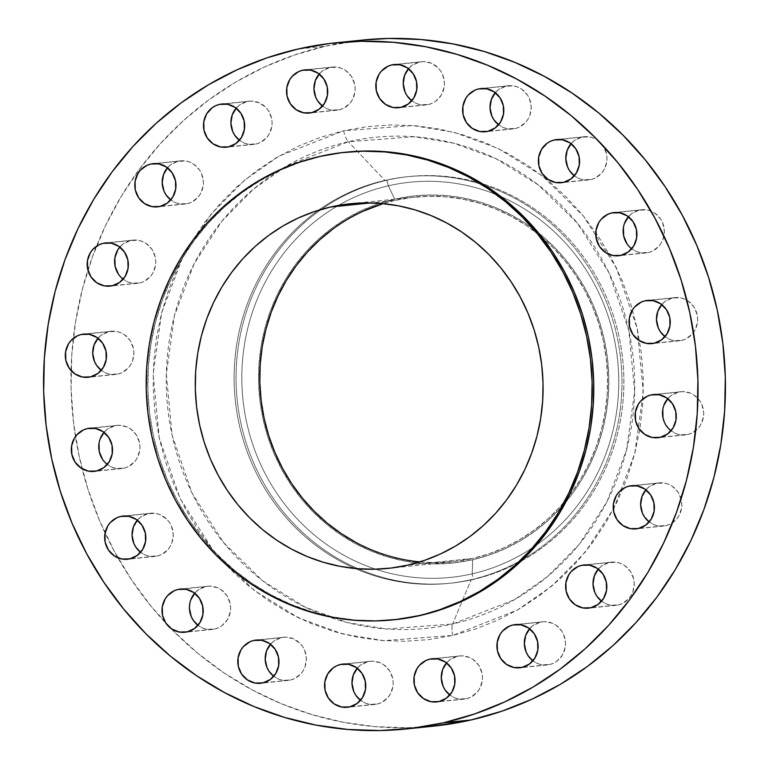 <?xml version="1.0" encoding="UTF-8"?>
<svg xmlns="http://www.w3.org/2000/svg" width="769" height="769" viewBox="0 0 769 769"><rect width="100%" height="100%" fill="white"/><g stroke="black" fill="none" stroke-linecap="round" stroke-linejoin="round"><path stroke-width="0.58" stroke-dasharray="3.85 2.88" d="M452.768 635.434A12.775 4.028 -102.9 0 1 452.605 623.986L386.586 628.994L347.271 622.534L305.168 607.154L262.7 580.835L223.51 542.501L191.971 492.929L172.112 435.187L166.306 374.224L174.448 315.559L194.144 263.738L221.751 221.366L253.549 189.059L286.491 166.037L348.347 141.746A12.775 4.028 -102.9 0 1 343.647 130.759L278.916 156.184L244.446 180.273L211.167 214.08L182.272 258.432L161.663 312.666L153.146 374.051L159.221 437.859L180.004 498.283L213.013 550.162L254.02 590.275L298.459 617.824L342.522 633.916L383.664 640.673L452.768 635.434L429.083 639.587L405.09 641.269L381.039 640.462L357.152 637.184L333.669 631.455L310.791 623.332L288.769 612.893L267.795 600.243L248.079 585.507L229.806 568.82L213.157 550.344L198.287 530.254L185.348 508.751L174.457 486.027L165.72 462.323L159.221 437.859L155.021 412.857L153.166 387.576L153.675 362.247L156.53 337.12L161.721 312.435L169.18 288.433L178.86 265.343L190.635 243.388L204.419 222.77L220.069 203.708L237.438 186.367L256.346 170.92L276.629 157.52L298.074 146.293L320.49 137.343L343.647 130.759L367.342 126.606L391.325 124.924L415.375 125.732L439.262 129.009L462.755 134.738L485.624 142.861L507.646 153.3L528.62 165.95L548.335 180.686L566.609 197.373L583.258 215.849L598.128 235.939L611.067 257.452L621.967 280.166L630.705 303.87L637.203 328.344L641.394 353.336L643.249 378.617L642.749 403.946L639.885 429.073L634.694 453.758L627.235 477.76L617.565 500.85L605.78 522.805L591.995 543.423L576.346 562.485L558.986 579.826L540.069 595.273L519.796 608.673L498.341 619.901L475.924 628.85L452.768 635.434L517.499 610.009L551.979 585.92L585.247 552.113L614.143 507.761L634.761 453.527L643.278 392.142L637.203 328.344L616.421 267.91L583.411 216.031L542.395 175.918L497.956 148.369L453.893 132.278L412.751 125.52L343.647 130.759A12.775 4.028 77.1 0 0 348.347 141.746A246.859 234.103 84.2 0 1 628.84 330.545A246.859 234.103 84.2 0 1 452.605 623.986L471.205 579.663L473.127 579.47L472.233 573.818L472.666 559.745A184.57 175.034 -95.8 0 0 565.811 502.061A184.57 175.034 -95.8 0 0 538.233 232.651A184.57 175.034 -95.8 0 0 394.708 199.181L388.345 185.81A198.623 188.357 84.2 0 1 500.782 196.508A198.623 188.357 84.2 0 1 617.67 360.642A198.623 188.357 84.2 0 1 536.454 545.038A198.623 188.357 84.2 0 1 472.233 573.818A198.623 188.357 -95.8 0 0 536.454 545.038A198.623 188.357 -95.8 0 0 617.67 360.642A198.623 188.357 -95.8 0 0 500.782 196.508A198.623 188.357 -95.8 0 0 388.345 185.81L386.807 180.225A204.371 193.807 84.2 0 1 619.026 336.534A204.371 193.807 84.2 0 1 473.127 579.47A204.371 193.807 -95.8 0 0 621.227 348.27A204.371 193.807 -95.8 0 0 409.156 176.534A204.371 193.807 -95.8 0 0 386.807 180.225L384.885 180.427A204.371 193.807 84.2 0 1 407.234 176.735A204.371 193.807 84.2 0 1 484.999 185.444A204.371 193.807 84.2 0 1 620.852 360.315A204.371 193.807 84.2 0 1 523.237 559.073A204.371 193.807 84.2 0 1 471.205 579.663A204.371 193.807 -95.8 0 0 523.237 559.073A204.371 193.807 -95.8 0 0 620.852 360.315A204.371 193.807 -95.8 0 0 484.999 185.444A204.371 193.807 -95.8 0 0 384.885 180.427L348.347 141.746L384.885 180.427A204.371 193.807 -95.8 0 0 318.52 210.245A204.371 193.807 -95.8 0 0 235.237 399.774A204.371 193.807 -95.8 0 0 355.182 568.502A204.371 193.807 -95.8 0 0 471.205 579.663L452.605 623.986A246.859 234.103 84.2 0 1 172.112 435.187A246.859 234.103 84.2 0 1 348.347 141.746L414.376 136.738L453.691 143.197L495.794 158.577L538.252 184.896L577.442 223.231L608.981 272.803L628.84 330.545L634.646 391.508L626.504 450.163L606.808 501.984L579.201 544.365L547.403 576.673L514.461 599.685L452.605 623.986A12.775 4.028 77.1 0 0 452.768 635.434M506.031 86.128A21.715 20.59 -95.8 0 0 495.265 92.684L498.696 89.502L506.031 86.128L514.067 85.974L517.97 87.147L521.584 89.079L527.419 94.962L529.428 98.682L531.216 106.958L529.87 115.292L528.063 119.08L525.592 122.415L519.037 127.241L515.201 128.548L487.786 131.355L515.201 128.548L507.165 128.692L503.272 127.529L498.552 124.789A21.715 20.59 -95.8 0 0 512.827 128.932A21.715 20.59 -95.8 0 0 515.201 128.548A21.715 20.59 -95.8 0 0 530.937 103.978A21.715 20.59 -95.8 0 0 508.405 85.734A21.715 20.59 -95.8 0 0 506.031 86.128L483.393 88.445L506.031 86.128M581.806 137.132A21.715 20.59 -95.8 0 0 571.04 143.688L574.472 140.506L581.806 137.132L589.842 136.978L593.745 138.151L597.359 140.083L603.204 145.966L606.481 153.733L606.991 157.962L606.712 162.201L603.838 170.084L601.368 173.419L594.812 178.245L590.986 179.552L563.562 182.359L590.986 179.552L582.94 179.696L579.047 178.533L574.328 175.793A21.715 20.59 -95.8 0 0 588.602 179.936A21.715 20.59 -95.8 0 0 590.986 179.552A21.715 20.59 -95.8 0 0 606.712 154.982A21.715 20.59 -95.8 0 0 584.18 136.738A21.715 20.59 -95.8 0 0 581.806 137.132L559.169 139.449L581.806 137.132M639.164 210.139A21.715 20.59 -95.8 0 0 628.398 216.695L631.83 213.513L639.164 210.139L647.2 209.985L651.103 211.148L654.717 213.09L660.552 218.973L662.561 222.693L664.349 230.969L663.003 239.303L661.196 243.091L658.725 246.426L652.17 251.252L648.334 252.549L620.919 255.356L648.334 252.549L640.298 252.703L636.405 251.54L631.685 248.8A21.715 20.59 -95.8 0 0 645.96 252.943A21.715 20.59 -95.8 0 0 648.334 252.549A21.715 20.59 -95.8 0 0 664.07 227.989A21.715 20.59 -95.8 0 0 641.538 209.745A21.715 20.59 -95.8 0 0 639.164 210.139L616.527 212.455L639.164 210.139M672.491 297.997A21.715 20.59 -95.8 0 0 661.725 304.553L665.147 301.371L672.491 297.997L680.527 297.843L684.42 299.016L688.034 300.948L693.878 306.831L697.156 314.598L697.666 318.827L697.387 323.067L694.522 330.949L692.042 334.284L685.487 339.11L681.661 340.417L654.236 343.224L681.661 340.417L673.625 340.561L669.722 339.398L665.002 336.659A21.715 20.59 -95.8 0 0 679.287 340.802A21.715 20.59 -95.8 0 0 681.661 340.417A21.715 20.59 -95.8 0 0 697.396 315.848A21.715 20.59 -95.8 0 0 674.865 297.603A21.715 20.59 -95.8 0 0 672.491 297.997L649.853 300.314L672.491 297.997M678.508 392.113A21.715 20.59 -95.8 0 0 667.742 398.669L671.174 395.487L678.508 392.113L682.516 391.613L690.447 393.122L694.061 395.064L699.896 400.947L701.905 404.667L703.693 412.943L703.414 417.183L700.54 425.065L698.069 428.4L691.514 433.226L687.678 434.523L660.263 437.33L687.678 434.523L679.642 434.677L675.749 433.514L671.029 430.775A21.715 20.59 -95.8 0 0 685.304 434.918A21.715 20.59 -95.8 0 0 687.678 434.523A21.715 20.59 -95.8 0 0 703.414 409.964A21.715 20.59 -95.8 0 0 680.882 391.719A21.715 20.59 -95.8 0 0 678.508 392.113L655.87 394.43L678.508 392.113M656.649 483.268A21.715 20.59 -95.8 0 0 645.883 489.824L649.305 486.642L656.649 483.268L664.685 483.115L668.578 484.278L672.193 486.219L678.037 492.102L681.324 499.869L681.824 504.099L681.545 508.338L678.681 516.22L676.201 519.556L669.645 524.381L665.819 525.679L638.405 528.486L665.819 525.679L657.783 525.833L653.881 524.669L649.171 521.93A21.715 20.59 -95.8 0 0 663.445 526.073A21.715 20.59 -95.8 0 0 665.819 525.679A21.715 20.59 -95.8 0 0 681.555 501.119A21.715 20.59 -95.8 0 0 659.023 482.874A21.715 20.59 -95.8 0 0 656.649 483.268L634.012 485.585L656.649 483.268M609.038 562.543A21.715 20.59 -95.8 0 0 598.272 569.098L601.694 565.917L609.038 562.543L617.074 562.389L620.968 563.552L624.582 565.494L630.426 571.377L633.714 579.144L634.223 583.373L632.877 591.707L631.07 595.494L628.6 598.83L622.034 603.655L618.209 604.963L590.794 607.76L618.209 604.963L610.173 605.107L606.28 603.944L601.56 601.204A21.715 20.59 -95.8 0 0 615.834 605.347A21.715 20.59 -95.8 0 0 618.209 604.963A21.715 20.59 -95.8 0 0 633.944 580.393A21.715 20.59 -95.8 0 0 611.413 562.149A21.715 20.59 -95.8 0 0 609.038 562.543L586.401 564.859L609.038 562.543M540.338 622.169A21.715 20.59 -95.8 0 0 529.572 628.734L533.004 625.553L540.338 622.169L544.346 621.679L552.277 623.188L555.891 625.13L561.726 631.013L563.735 634.733L565.523 643.009L565.244 647.248L562.37 655.121L556.852 661.215L553.344 663.282L549.508 664.589L522.093 667.396L549.508 664.589L541.472 664.743L537.579 663.57L532.859 660.84A21.715 20.59 -95.8 0 0 547.134 664.983A21.715 20.59 -95.8 0 0 549.508 664.589A21.715 20.59 -95.8 0 0 565.244 640.029A21.715 20.59 -95.8 0 0 542.712 621.785A21.715 20.59 -95.8 0 0 540.338 622.169L517.7 624.486L540.338 622.169M457.286 656.332A21.715 20.59 -95.8 0 0 446.52 662.888L449.942 659.706L457.286 656.332L461.294 655.832L469.215 657.341L472.829 659.283L478.674 665.166L481.961 672.933L482.461 677.162L482.182 681.401L479.318 689.284L476.838 692.619L470.282 697.445L466.456 698.742L439.041 701.549L466.456 698.742L458.42 698.896L454.517 697.733L449.807 694.993A21.715 20.59 -95.8 0 0 464.082 699.136A21.715 20.59 -95.8 0 0 466.456 698.742A21.715 20.59 -95.8 0 0 482.192 674.182A21.715 20.59 -95.8 0 0 459.66 655.938A21.715 20.59 -95.8 0 0 457.286 656.332L434.648 658.649L457.286 656.332M367.995 661.657A21.715 20.59 -95.8 0 0 357.229 668.223L360.651 665.041L367.995 661.657L372.004 661.167L379.924 662.676L383.539 664.618L389.383 670.501L392.671 678.268L393.18 682.497L392.892 686.736L390.027 694.609L387.557 697.944L380.991 702.77L377.166 704.077L349.751 706.884L377.166 704.077L369.13 704.231L365.237 703.058L360.517 700.328A21.715 20.59 -95.8 0 0 374.791 704.471A21.715 20.59 -95.8 0 0 377.166 704.077A21.715 20.59 -95.8 0 0 392.901 679.517A21.715 20.59 -95.8 0 0 370.37 661.273A21.715 20.59 -95.8 0 0 367.995 661.657L345.358 663.974L367.995 661.657M281.214 637.645A21.715 20.59 -95.8 0 0 270.448 644.211L273.879 641.029L281.214 637.645L285.222 637.155L293.143 638.664L299.958 643.249L302.602 646.489L304.611 650.209L306.398 658.485L305.053 666.819L303.246 670.606L300.775 673.942L294.219 678.767L290.384 680.065L262.969 682.872L290.384 680.065L282.348 680.219L278.455 679.056L273.735 676.316A21.715 20.59 -95.8 0 0 288.01 680.459A21.715 20.59 -95.8 0 0 290.384 680.065A21.715 20.59 -95.8 0 0 306.12 655.505A21.715 20.59 -95.8 0 0 283.588 637.261A21.715 20.59 -95.8 0 0 281.214 637.645L258.576 639.962L281.214 637.645M205.438 586.641A21.715 20.59 -95.8 0 0 194.672 593.207L198.094 590.025L205.438 586.641L209.447 586.151L217.367 587.66L220.982 589.602L226.826 595.485L230.114 603.252L230.613 607.481L230.335 611.72L227.47 619.603L221.943 625.687L218.434 627.764L214.609 629.061L187.194 631.868L214.609 629.061L206.573 629.215L202.67 628.042L197.96 625.312A21.715 20.59 -95.8 0 0 212.234 629.455A21.715 20.59 -95.8 0 0 214.609 629.061A21.715 20.59 -95.8 0 0 230.344 604.501A21.715 20.59 -95.8 0 0 207.813 586.257A21.715 20.59 -95.8 0 0 205.438 586.641L182.801 588.958L205.438 586.641M148.081 513.644A21.715 20.59 -95.8 0 0 137.315 520.2L140.746 517.018L148.081 513.644L156.117 513.49L160.01 514.653L166.825 519.238L169.468 522.478L171.477 526.198L173.265 534.474L171.92 542.808L170.112 546.596L167.642 549.931L161.086 554.757L157.251 556.064L129.836 558.861L157.251 556.064L149.215 556.208L145.322 555.045L140.602 552.305A21.715 20.59 -95.8 0 0 154.877 556.448A21.715 20.59 -95.8 0 0 157.251 556.064A21.715 20.59 -95.8 0 0 172.987 531.494A21.715 20.59 -95.8 0 0 150.455 513.25A21.715 20.59 -95.8 0 0 148.081 513.644L125.443 515.961L148.081 513.644M114.764 425.776A21.715 20.59 -95.8 0 0 103.998 432.341L107.42 429.16L114.764 425.776L118.762 425.286L126.693 426.795L130.307 428.737L136.151 434.62L139.429 442.386L139.939 446.616L139.66 450.855L136.795 458.737L134.315 462.073L127.76 466.898L123.934 468.196L96.51 471.003L123.934 468.196L115.898 468.35L111.995 467.187L107.275 464.447A21.715 20.59 -95.8 0 0 121.56 468.59A21.715 20.59 -95.8 0 0 123.934 468.196A21.715 20.59 -95.8 0 0 139.67 443.636A21.715 20.59 -95.8 0 0 117.138 425.392A21.715 20.59 -95.8 0 0 114.764 425.776L92.126 428.093L114.764 425.776M108.737 331.67A21.715 20.59 -95.8 0 0 97.971 338.225L101.402 335.044L108.737 331.67L116.773 331.516L120.666 332.689L124.28 334.621L130.124 340.504L133.412 348.27L133.921 352.5L132.576 360.834L130.768 364.621L128.298 367.957L121.742 372.782L117.907 374.09L90.492 376.887L117.907 374.09L109.871 374.234L105.978 373.071L101.258 370.331A21.715 20.59 -95.8 0 0 115.533 374.474A21.715 20.59 -95.8 0 0 117.907 374.09A21.715 20.59 -95.8 0 0 133.643 349.52A21.715 20.59 -95.8 0 0 111.111 331.276A21.715 20.59 -95.8 0 0 108.737 331.67L86.099 333.986L108.737 331.67M130.595 240.514A21.715 20.59 -95.8 0 0 119.829 247.07L123.261 243.888L130.595 240.514L138.631 240.361L142.534 241.524L146.148 243.465L151.993 249.348L155.271 257.115L155.78 261.345L155.501 265.584L152.627 273.466L150.157 276.802L143.601 281.627L139.766 282.934L112.351 285.732L139.766 282.934L131.73 283.079L127.837 281.915L123.117 279.176A21.715 20.59 -95.8 0 0 137.391 283.319A21.715 20.59 -95.8 0 0 139.766 282.934A21.715 20.59 -95.8 0 0 155.501 258.365A21.715 20.59 -95.8 0 0 132.97 240.12A21.715 20.59 -95.8 0 0 130.595 240.514L107.958 242.831L130.595 240.514M178.206 161.24A21.715 20.59 -95.8 0 0 167.44 167.796L170.872 164.614L178.206 161.24L186.242 161.086L190.145 162.249L193.759 164.191L199.594 170.074L201.603 173.794L203.391 182.07L203.112 186.309L200.238 194.192L197.768 197.527L191.212 202.353L187.376 203.66L159.962 206.457L187.376 203.66L179.34 203.804L175.447 202.641L170.728 199.902A21.715 20.59 -95.8 0 0 185.002 204.045A21.715 20.59 -95.8 0 0 187.376 203.66A21.715 20.59 -95.8 0 0 203.112 179.09A21.715 20.59 -95.8 0 0 180.58 160.846A21.715 20.59 -95.8 0 0 178.206 161.24L155.569 163.557L178.206 161.24M246.907 101.604A21.715 20.59 -95.8 0 0 236.141 108.16L239.563 104.978L246.907 101.604L250.915 101.114L258.836 102.623L265.641 107.199L268.294 110.448L271.582 118.215L272.091 122.434L271.803 126.674L268.939 134.556L266.468 137.891L259.903 142.717L256.077 144.024L228.662 146.831L256.077 144.024L248.041 144.168L244.148 143.005L239.428 140.266A21.715 20.59 -95.8 0 0 253.703 144.418A21.715 20.59 -95.8 0 0 256.077 144.024A21.715 20.59 -95.8 0 0 271.813 119.455A21.715 20.59 -95.8 0 0 249.281 101.21A21.715 20.59 -95.8 0 0 246.907 101.604L224.269 103.921L246.907 101.604M419.249 62.116A21.715 20.59 -95.8 0 0 408.483 68.672L411.915 65.49L419.249 62.116L423.258 61.626L431.188 63.135L437.994 67.71L440.637 70.959L442.646 74.67L444.434 82.946L444.155 87.185L441.281 95.068L435.763 101.162L432.255 103.229L428.42 104.536L401.005 107.343L428.42 104.536L420.383 104.68L416.49 103.517L411.771 100.777A21.715 20.59 -95.8 0 0 426.045 104.93A21.715 20.59 -95.8 0 0 428.42 104.536A21.715 20.59 -95.8 0 0 444.155 79.966A21.715 20.59 -95.8 0 0 421.623 61.722A21.715 20.59 -95.8 0 0 419.249 62.116L396.612 64.433L419.249 62.116M329.959 67.451A21.715 20.59 -95.8 0 0 319.193 74.007L322.624 70.825L329.959 67.451L337.995 67.297L341.897 68.47L345.512 70.402L351.356 76.285L354.634 84.052L355.143 88.281L354.865 92.52L351.991 100.403L349.52 103.738L342.964 108.564L339.139 109.871L311.714 112.668L339.139 109.871L331.103 110.015L327.2 108.852L322.48 106.112A21.715 20.59 -95.8 0 0 336.755 110.255A21.715 20.59 -95.8 0 0 339.139 109.871A21.715 20.59 -95.8 0 0 354.874 85.301A21.715 20.59 -95.8 0 0 332.343 67.057A21.715 20.59 -95.8 0 0 329.959 67.451L307.321 69.768L329.959 67.451M363.093 40.007A344.877 327.056 -95.8 0 0 325.374 46.236L297.959 49.043L325.374 46.236A344.877 327.056 -95.8 0 0 96.481 246.243A344.877 327.056 -95.8 0 0 87.906 270.092A344.877 327.056 -95.8 0 0 73.286 338.379A344.877 327.056 -95.8 0 0 71.065 370.571A344.877 327.056 -95.8 0 0 75.487 436.532A344.877 327.056 -95.8 0 0 82.129 468.773A344.877 327.056 -95.8 0 0 105.074 533.004A344.877 327.056 -95.8 0 0 166.037 623.371A344.877 327.056 -95.8 0 0 170.574 628.138A344.877 327.056 -95.8 0 0 433.322 726.186M346.867 152.099A235.026 222.885 -95.8 0 0 321.154 156.338L319.548 156.501L321.154 156.338A235.026 222.885 -95.8 0 0 150.839 422.219A235.026 222.885 -95.8 0 0 394.718 619.708M394.978 200.43A183.301 173.823 -95.8 0 0 383.097 203.622L394.978 200.43L370.821 202.901L394.978 200.43L411.79 197.489L428.804 196.297L445.866 196.864L462.813 199.19L479.481 203.256L495.707 209.024L511.337 216.425L526.217 225.394L540.203 235.852L553.171 247.695L564.984 260.806L575.529 275.062L584.719 290.317L592.447 306.437L598.647 323.259L603.252 340.619L606.232 358.354L607.548 376.291L607.193 394.257L605.155 412.088L601.483 429.602L596.186 446.626L589.323 463.015L580.96 478.587L571.184 493.217L560.082 506.742L547.759 519.046L534.34 530.004L519.95 539.511L504.733 547.48L488.834 553.834L472.397 558.496L407.887 565.1L472.397 558.496A183.301 173.823 -95.8 0 0 568.608 496.601A183.301 173.823 -95.8 0 0 542.087 237.429A183.301 173.823 -95.8 0 0 415.029 197.124A183.301 173.823 -95.8 0 0 394.978 200.43M419.768 561.908A183.301 173.823 -95.8 0 0 452.355 561.812A183.301 173.823 -95.8 0 0 472.397 558.496L455.594 561.447L438.57 562.639L421.508 562.072L404.561 559.736L387.893 555.67L371.667 549.912L356.047 542.51M346.704 152.108L321.154 156.338L300.083 162.326L279.695 170.468L260.182 180.686L241.735 192.875L224.529 206.928L208.735 222.702L194.499 240.053L181.955 258.797L171.237 278.782L162.442 299.785L155.646 321.625L150.926 344.079L148.33 366.938L147.869 389.979L149.551 412.972L153.367 435.715L159.289 457.978L167.229 479.548L177.139 500.215L188.914 519.777L202.439 538.05L217.589 554.862L234.209 570.04L252.145 583.45L271.226 594.956L291.268 604.453L312.07 611.845L333.448 617.055L355.172 620.045L377.05 620.775L394.545 619.727M362.862 40.036L325.374 46.236L294.46 55.022L264.536 66.97L235.9 81.966L208.832 99.855L183.58 120.473L160.404 143.62L139.516 169.074L121.118 196.585L105.382 225.903L92.472 256.731L82.514 288.769L75.583 321.721L71.767 355.259L71.094 389.076L73.564 422.825L79.169 456.2L87.849 488.863L99.509 520.507L114.052 550.835L131.326 579.538L151.176 606.356L173.4 631.022L197.796 653.304L224.115 672.981L252.117 689.87L281.521 703.798L312.051 714.641L343.407 722.283L375.291 726.667L407.397 727.743L433.072 726.205M629.6 246.955L626.946 243.715M623.438 227.48L624.505 223.385M668.943 428.929L664.291 421.97M662.782 409.454L663.849 405.359M189.712 603.992L190.77 599.897M105.19 462.602L102.546 459.362M99.028 443.127L100.095 439.032M121.031 277.33L118.378 274.091M471.205 579.663A204.371 193.807 84.2 0 1 448.856 583.354A204.371 193.807 84.2 0 1 355.182 568.502A204.371 193.807 84.2 0 1 235.237 399.774A204.371 193.807 84.2 0 1 318.52 210.245A204.371 193.807 84.2 0 1 384.885 180.427L386.807 180.225A204.371 193.807 -95.8 0 0 321.375 209.389A204.371 193.807 -95.8 0 0 247.858 448A204.371 193.807 -95.8 0 0 450.778 583.162A204.371 193.807 -95.8 0 0 473.127 579.47L471.205 579.663M473.127 579.47A204.371 193.807 84.2 0 1 252.069 459.141A204.371 193.807 84.2 0 1 321.375 209.389A204.371 193.807 84.2 0 1 386.807 180.225L388.345 185.81A198.623 188.357 -95.8 0 0 338.485 205.4A198.623 188.357 -95.8 0 0 242.908 398.996A198.623 188.357 -95.8 0 0 375.714 569.204A198.623 188.357 -95.8 0 0 472.233 573.818L473.127 579.47M472.233 573.818A198.623 188.357 84.2 0 1 375.714 569.204A198.623 188.357 84.2 0 1 242.908 398.996A198.623 188.357 84.2 0 1 338.485 205.41A198.623 188.357 84.2 0 1 388.345 185.81L394.708 199.181A184.57 175.034 -95.8 0 0 262.94 418.586A184.57 175.034 -95.8 0 0 472.666 559.745L472.233 573.818M394.708 199.181L378.165 203.891L362.151 210.283L346.829 218.3L332.333 227.874L318.827 238.909L306.418 251.3L295.238 264.921L285.395 279.647L276.975 295.334L270.063 311.839L264.728 328.988L261.027 346.617L258.98 364.573L258.624 382.664L259.951 400.726L262.94 418.586L267.583 436.071L273.831 453.008L281.608 469.234L290.855 484.605L301.477 498.956L313.377 512.154L326.431 524.074L340.513 534.609L355.499 543.645L371.235 551.104L387.576 556.9L404.359 560.995L421.422 563.341L438.609 563.917L455.748 562.716L472.666 559.745L489.219 555.045L505.233 548.653L520.555 540.626L535.041 531.052L548.557 520.017L560.957 507.627L572.136 494.006L581.989 479.279L590.409 463.592L597.311 447.097L602.646 429.948L606.356 412.309L608.394 394.362L608.76 376.272L607.433 358.2L604.434 340.34L599.791 322.865L593.553 305.927L585.767 289.692L576.519 274.331L565.897 259.98L554.007 246.782L540.953 234.853L526.861 224.327L511.875 215.291L496.14 207.832L479.798 202.026L463.025 197.941L445.953 195.595L428.775 195.018L411.636 196.22L394.708 199.181M333.035 228.931L347.425 219.415L362.641 211.446M512.827 128.932L485.412 131.739M588.602 179.936L561.187 182.743M645.96 252.943L618.545 255.75M679.287 340.802L651.862 343.608M685.304 434.918L657.889 437.724M663.445 526.073L636.03 528.88M615.834 605.347L588.42 608.154M547.134 664.983L519.719 667.79M464.082 699.136L436.657 701.943M374.791 704.471L347.377 707.278M288.01 680.459L260.595 683.266M212.234 629.455L184.82 632.262M154.877 556.448L127.462 559.255M121.56 468.59L94.135 471.397M115.533 374.474L88.118 377.281M137.391 283.319L109.977 286.126M185.002 204.045L157.587 206.851M253.703 144.418L226.288 147.215M426.045 104.93L398.63 107.727M336.755 110.255L309.34 113.062M407.234 176.735L409.156 176.534M452.355 561.812L387.836 568.416M415.029 197.124L350.52 203.727M448.856 583.354L450.778 583.162M332.343 67.057L304.918 69.864M421.623 61.722L394.209 64.529M249.281 101.21L221.866 104.017M180.58 160.846L153.166 163.653M132.97 240.12L105.555 242.927M111.111 331.276L83.696 334.082M117.138 425.392L89.713 428.198M150.455 513.25L123.04 516.057M207.813 586.257L180.398 589.064M283.588 637.261L256.173 640.068M370.37 661.273L342.955 664.07M459.66 655.938L432.245 658.745M542.712 621.785L515.297 624.582M611.413 562.149L583.998 564.955M659.023 482.874L631.609 485.681M680.882 391.719L653.467 394.526M674.865 297.603L647.44 300.41M641.538 209.745L614.123 212.552M584.18 136.738L556.766 139.545M508.405 85.734L480.99 88.541"/><path stroke-width="1.15" d="M495.265 92.684A21.715 20.59 -95.8 0 0 498.552 124.789L493.813 119.704L491.814 115.984L490.026 107.708L491.372 99.374L495.649 92.261M478.616 88.935L483.393 88.445L478.616 88.935L474.781 90.233L468.225 95.058L465.754 98.394L462.89 106.276L463.111 114.744L466.399 122.511L472.243 128.394L479.75 131.499L487.786 131.355A21.715 20.59 84.2 0 1 485.412 131.739A21.715 20.59 84.2 0 1 462.88 113.495A21.715 20.59 84.2 0 1 478.616 88.935A21.715 20.59 84.2 0 1 480.99 88.541A21.715 20.59 84.2 0 1 503.522 106.785A21.715 20.59 84.2 0 1 487.786 131.355L495.121 127.971L500.648 121.886L503.512 114.004L503.291 105.536L500.004 97.769L494.159 91.886L486.652 88.781L478.616 88.935M571.04 143.688A21.715 20.59 -95.8 0 0 574.328 175.793L569.589 170.708L567.589 166.988L565.801 158.712L567.147 150.378L571.425 143.265M554.391 139.939L559.169 139.449L554.391 139.939L550.566 141.236L547.057 143.313L541.53 149.397L538.665 157.28L538.886 165.748L542.174 173.515L548.018 179.398L555.526 182.503L563.562 182.359A21.715 20.59 84.2 0 1 561.187 182.743A21.715 20.59 84.2 0 1 538.656 164.499A21.715 20.59 84.2 0 1 554.391 139.939A21.715 20.59 84.2 0 1 556.766 139.545A21.715 20.59 84.2 0 1 579.297 157.789A21.715 20.59 84.2 0 1 563.562 182.359L570.906 178.975L576.423 172.89L579.288 165.008L579.067 156.54L575.779 148.773L569.944 142.89L562.427 139.785L554.391 139.939M628.398 216.695A21.715 20.59 -95.8 0 0 631.685 248.8L629.6 246.955M611.749 212.936L616.527 212.455L611.749 212.936L607.914 214.243L601.358 219.069L598.888 222.404L596.023 230.287L596.244 238.755L599.532 246.522L605.376 252.405L612.883 255.51L620.919 255.356A21.715 20.59 84.2 0 1 618.545 255.75A21.715 20.59 84.2 0 1 596.013 237.506A21.715 20.59 84.2 0 1 611.749 212.936A21.715 20.59 84.2 0 1 614.123 212.552A21.715 20.59 84.2 0 1 636.655 230.796A21.715 20.59 84.2 0 1 620.919 255.356L628.254 251.982L633.781 245.897L636.645 238.015L636.424 229.547L633.137 221.78L627.293 215.897L619.785 212.792L611.749 212.936M661.725 304.553A21.715 20.59 -95.8 0 0 665.002 336.659L660.273 331.574L658.264 327.854L656.476 319.577L657.822 311.243L662.099 304.13M645.066 300.804L649.853 300.314L645.066 300.804L641.24 302.102L634.685 306.927L632.205 310.263L629.34 318.145L629.571 326.614L632.849 334.38L638.693 340.263L646.2 343.368L654.236 343.224A21.715 20.59 84.2 0 1 651.862 343.608A21.715 20.59 84.2 0 1 629.33 325.364A21.715 20.59 84.2 0 1 645.066 300.804A21.715 20.59 84.2 0 1 647.44 300.41A21.715 20.59 84.2 0 1 669.972 318.654A21.715 20.59 84.2 0 1 654.236 343.224L661.58 339.84L667.098 333.756L669.972 325.873L669.741 317.405L666.454 309.638L660.619 303.755L653.102 300.65L645.066 300.804M667.742 398.669A21.715 20.59 -95.8 0 0 671.029 430.775L668.943 428.929M651.093 394.91L655.87 394.43L651.093 394.91L647.258 396.218L640.702 401.043L638.232 404.379L635.367 412.261L635.588 420.73L638.876 428.496L644.72 434.379L652.227 437.484L660.263 437.33A21.715 20.59 84.2 0 1 657.889 437.724A21.715 20.59 84.2 0 1 635.357 419.48A21.715 20.59 84.2 0 1 651.093 394.91A21.715 20.59 84.2 0 1 653.467 394.526A21.715 20.59 84.2 0 1 675.999 412.77A21.715 20.59 84.2 0 1 660.263 437.33L667.598 433.956L673.125 427.872L675.989 419.989L675.768 411.521L672.481 403.754L666.636 397.871L659.129 394.766L651.093 394.91M645.883 489.824A21.715 20.59 -95.8 0 0 649.171 521.93L644.432 516.845L642.423 513.125L640.635 504.849L641.98 496.514L646.258 489.392M629.234 486.066L634.012 485.585L629.234 486.066L625.399 487.373L618.843 492.198L616.373 495.534L613.499 503.416L613.729 511.885L617.007 519.652L622.852 525.535L630.369 528.639L638.405 528.486A21.715 20.59 84.2 0 1 636.03 528.88A21.715 20.59 84.2 0 1 613.499 510.635A21.715 20.59 84.2 0 1 629.234 486.066A21.715 20.59 84.2 0 1 631.609 485.681A21.715 20.59 84.2 0 1 654.14 503.926A21.715 20.59 84.2 0 1 638.405 528.486L645.739 525.112L651.266 519.027L654.131 511.145L653.9 502.676L650.622 494.909L644.778 489.026L637.27 485.921L629.234 486.066M598.272 569.098A21.715 20.59 -95.8 0 0 601.56 601.204L596.821 596.119L594.812 592.399L593.024 584.123L594.37 575.789L598.647 568.666M581.624 565.34L586.401 564.859L581.624 565.34L577.788 566.647L571.232 571.473L568.762 574.808L565.888 582.691L566.119 591.159L569.406 598.926L575.241 604.809L582.758 607.914L590.794 607.76A21.715 20.59 84.2 0 1 588.42 608.154A21.715 20.59 84.2 0 1 565.888 589.91A21.715 20.59 84.2 0 1 581.624 565.34A21.715 20.59 84.2 0 1 583.998 564.955A21.715 20.59 84.2 0 1 606.53 583.2A21.715 20.59 84.2 0 1 590.794 607.76L598.128 604.386L603.655 598.301L606.52 590.419L606.289 581.95L603.011 574.183L597.167 568.301L589.66 565.196L581.624 565.34M529.572 628.734A21.715 20.59 -95.8 0 0 532.859 660.84L528.12 655.755L526.121 652.035L524.333 643.759L525.679 635.425L529.956 628.302M512.923 624.976L517.7 624.486L512.923 624.976L509.097 626.283L502.532 631.109L500.061 634.444L497.197 642.326L497.418 650.785L500.706 658.552L506.55 664.435L514.057 667.54L522.093 667.396A21.715 20.59 84.2 0 1 519.719 667.79A21.715 20.59 84.2 0 1 497.187 649.545A21.715 20.59 84.2 0 1 512.923 624.976A21.715 20.59 84.2 0 1 515.297 624.582A21.715 20.59 84.2 0 1 537.829 642.836A21.715 20.59 84.2 0 1 522.093 667.396L529.437 664.022L534.955 657.928L537.819 650.055L537.598 641.586L534.311 633.819L528.466 627.937L520.959 624.832L512.923 624.976M446.52 662.888A21.715 20.59 -95.8 0 0 449.807 694.993L445.068 689.908L443.059 686.188L441.271 677.912L442.617 669.578L446.895 662.455M429.861 659.129L434.648 658.649L429.861 659.129L426.036 660.436L419.48 665.262L417.009 668.597L414.135 676.48L414.366 684.948L417.644 692.715L423.488 698.598L431.005 701.703L439.041 701.549A21.715 20.59 84.2 0 1 436.657 701.943A21.715 20.59 84.2 0 1 414.126 683.699A21.715 20.59 84.2 0 1 429.861 659.129A21.715 20.59 84.2 0 1 432.245 658.745A21.715 20.59 84.2 0 1 454.777 676.989A21.715 20.59 84.2 0 1 439.041 701.549L446.376 698.175L451.903 692.09L454.767 684.208L454.537 675.74L451.259 667.973L445.414 662.09L437.897 658.985L429.861 659.129M357.229 668.223A21.715 20.59 -95.8 0 0 360.517 700.328L355.778 695.243L353.769 691.523L351.981 683.247L353.327 674.913L357.604 667.79M340.58 664.464L345.358 663.974L340.58 664.464L336.745 665.771L333.237 667.838L327.719 673.932L324.845 681.815L325.076 690.274L328.363 698.041L334.198 703.923L341.715 707.028L349.751 706.884A21.715 20.59 84.2 0 1 347.377 707.278A21.715 20.59 84.2 0 1 324.845 689.034A21.715 20.59 84.2 0 1 340.58 664.464A21.715 20.59 84.2 0 1 342.955 664.07A21.715 20.59 84.2 0 1 365.486 682.324A21.715 20.59 84.2 0 1 349.751 706.884L357.085 703.51L362.612 697.416L365.477 689.543L365.246 681.074L361.968 673.308L356.124 667.425L348.617 664.32L340.58 664.464M270.448 644.211A21.715 20.59 -95.8 0 0 273.735 676.316L268.996 671.231L266.987 667.511L265.199 659.235L266.545 650.901L270.823 643.778M253.799 640.452L258.576 639.962L253.799 640.452L249.963 641.759L243.408 646.585L240.937 649.92L238.073 657.803L238.294 666.271L241.581 674.038L247.416 679.921L254.933 683.026L262.969 682.872A21.715 20.59 84.2 0 1 260.595 683.266A21.715 20.59 84.2 0 1 238.063 665.022A21.715 20.59 84.2 0 1 253.799 640.452A21.715 20.59 84.2 0 1 256.173 640.068A21.715 20.59 84.2 0 1 278.705 658.312A21.715 20.59 84.2 0 1 262.969 682.872L270.303 679.498L275.831 673.404L278.695 665.531L278.465 657.062L275.187 649.296L269.342 643.413L261.835 640.308L253.799 640.452M194.672 593.207A21.715 20.59 -95.8 0 0 197.96 625.312L193.221 620.227L191.212 616.507L189.424 608.231L189.712 603.992M178.014 589.448L182.801 588.958L178.014 589.448L174.188 590.755L167.632 595.581L165.162 598.916L162.288 606.799L162.519 615.267L165.796 623.034L171.641 628.917L179.158 632.022L187.194 631.868A21.715 20.59 84.2 0 1 184.82 632.262A21.715 20.59 84.2 0 1 162.288 614.018A21.715 20.59 84.2 0 1 178.014 589.448A21.715 20.59 84.2 0 1 180.398 589.064A21.715 20.59 84.2 0 1 202.929 607.308A21.715 20.59 84.2 0 1 187.194 631.868L194.528 628.494L200.055 622.4L202.92 614.527L202.689 606.059L199.411 598.292L193.567 592.409L186.06 589.304L178.014 589.448M137.315 520.2A21.715 20.59 -95.8 0 0 140.602 552.305L135.863 547.22L133.854 543.5L132.066 535.224L133.412 526.89L137.689 519.767M120.666 516.451L125.443 515.961L120.666 516.451L116.83 517.748L110.275 522.574L107.804 525.909L104.94 533.792L105.161 542.26L108.448 550.027L114.283 555.91L121.8 559.015L129.836 558.861A21.715 20.59 84.2 0 1 127.462 559.255A21.715 20.59 84.2 0 1 104.93 541.011A21.715 20.59 84.2 0 1 120.666 516.451A21.715 20.59 84.2 0 1 123.04 516.057A21.715 20.59 84.2 0 1 145.572 534.301A21.715 20.59 84.2 0 1 129.836 558.861L137.17 555.487L142.698 549.402L145.562 541.52L145.331 533.052L142.054 525.285L136.209 519.402L128.702 516.297L120.666 516.451M103.998 432.341A21.715 20.59 -95.8 0 0 107.275 464.447L105.19 462.602M87.339 428.583L92.126 428.093L87.339 428.583L83.513 429.89L76.958 434.716L74.478 438.051L71.613 445.933L71.844 454.402L75.122 462.169L80.966 468.052L88.473 471.157L96.51 471.003A21.715 20.59 84.2 0 1 94.135 471.397A21.715 20.59 84.2 0 1 71.604 453.152A21.715 20.59 84.2 0 1 87.339 428.583A21.715 20.59 84.2 0 1 89.713 428.198A21.715 20.59 84.2 0 1 112.245 446.443A21.715 20.59 84.2 0 1 96.51 471.003L103.853 467.629L109.371 461.535L112.245 453.662L112.014 445.193L108.727 437.426L102.892 431.544L95.375 428.439L87.339 428.583M97.971 338.225A21.715 20.59 -95.8 0 0 101.258 370.331L96.519 365.246L94.51 361.526L92.722 353.25L94.068 344.916L98.345 337.802M81.322 334.477L86.099 333.986L81.322 334.477L77.486 335.774L70.931 340.6L68.46 343.935L65.586 351.817L65.817 360.286L69.104 368.053L74.939 373.936L82.456 377.041L90.492 376.887A21.715 20.59 84.2 0 1 88.118 377.281A21.715 20.59 84.2 0 1 65.586 359.036A21.715 20.59 84.2 0 1 81.322 334.477A21.715 20.59 84.2 0 1 83.696 334.082A21.715 20.59 84.2 0 1 106.228 352.327A21.715 20.59 84.2 0 1 90.492 376.887L97.826 373.513L103.354 367.428L106.218 359.546L105.987 351.077L102.71 343.31L96.865 337.428L89.358 334.323L81.322 334.477M119.829 247.07A21.715 20.59 -95.8 0 0 123.117 279.176L121.031 277.33M103.181 243.321L107.958 242.831L103.181 243.321L99.355 244.619L92.799 249.444L90.319 252.78L87.455 260.662L87.676 269.131L90.963 276.898L96.807 282.781L104.315 285.885L112.351 285.732A21.715 20.59 84.2 0 1 109.977 286.126A21.715 20.59 84.2 0 1 87.445 267.881A21.715 20.59 84.2 0 1 103.181 243.321A21.715 20.59 84.2 0 1 105.555 242.927A21.715 20.59 84.2 0 1 128.087 261.172A21.715 20.59 84.2 0 1 112.351 285.732L119.695 282.358L125.212 276.273L128.077 268.391L127.856 259.922L124.568 252.155L118.734 246.272L111.217 243.167L103.181 243.321M167.44 167.796A21.715 20.59 -95.8 0 0 170.728 199.902L165.989 194.817L163.989 191.097L162.201 182.82L163.547 174.486L167.825 167.363M150.791 164.037L155.569 163.557L150.791 164.037L146.966 165.345L140.4 170.17L137.93 173.506L135.065 181.388L135.286 189.856L138.574 197.623L144.418 203.506L151.926 206.611L159.962 206.457A21.715 20.59 84.2 0 1 157.587 206.851A21.715 20.59 84.2 0 1 135.056 188.607A21.715 20.59 84.2 0 1 150.791 164.037A21.715 20.59 84.2 0 1 153.166 163.653A21.715 20.59 84.2 0 1 175.697 181.897A21.715 20.59 84.2 0 1 159.962 206.457L167.306 203.083L172.823 196.999L175.688 189.116L175.467 180.648L172.179 172.881L166.335 166.998L158.827 163.893L150.791 164.037M236.141 108.16A21.715 20.59 -95.8 0 0 239.428 140.266L234.689 135.181L232.68 131.461L230.892 123.184L232.238 114.86L236.516 107.737M219.492 104.411L224.269 103.921L219.492 104.411L215.656 105.718L212.148 107.785L206.63 113.879L203.756 121.752L203.987 130.221L207.274 137.987L213.109 143.87L220.626 146.975L228.662 146.831A21.715 20.59 84.2 0 1 226.288 147.215A21.715 20.59 84.2 0 1 203.756 128.971A21.715 20.59 84.2 0 1 219.492 104.411A21.715 20.59 84.2 0 1 221.866 104.017A21.715 20.59 84.2 0 1 244.398 122.261A21.715 20.59 84.2 0 1 228.662 146.831L235.996 143.447L241.524 137.363L244.388 129.48L244.157 121.012L240.88 113.245L235.035 107.362L227.528 104.257L219.492 104.411M408.483 68.672A21.715 20.59 -95.8 0 0 411.771 100.777L407.032 95.692L405.032 91.972L403.244 83.696L404.59 75.372L408.868 68.249M391.834 64.923L396.612 64.433L391.834 64.923L388.009 66.23L381.443 71.056L378.973 74.391L376.108 82.264L376.329 90.732L379.617 98.499L385.461 104.382L392.969 107.487L401.005 107.343A21.715 20.59 84.2 0 1 398.63 107.727A21.715 20.59 84.2 0 1 376.099 89.483A21.715 20.59 84.2 0 1 391.834 64.923A21.715 20.59 84.2 0 1 394.209 64.529A21.715 20.59 84.2 0 1 416.74 82.773A21.715 20.59 84.2 0 1 401.005 107.343L408.349 103.959L413.866 97.874L416.731 89.992L416.51 81.524L413.222 73.757L407.378 67.874L399.87 64.769L391.834 64.923M319.193 74.007A21.715 20.59 -95.8 0 0 322.48 106.112L317.741 101.027L315.742 97.307L313.954 89.031L315.3 80.697L319.577 73.584M302.544 70.258L307.321 69.768L302.544 70.258L298.718 71.555L292.162 76.381L289.682 79.716L286.818 87.599L287.039 96.067L290.326 103.834L296.171 109.717L303.678 112.822L311.714 112.668A21.715 20.59 84.2 0 1 309.34 113.062A21.715 20.59 84.2 0 1 286.808 94.818A21.715 20.59 84.2 0 1 302.544 70.258A21.715 20.59 84.2 0 1 304.918 69.864A21.715 20.59 84.2 0 1 327.45 88.108A21.715 20.59 84.2 0 1 311.714 112.668L319.058 109.294L324.576 103.209L327.44 95.327L327.219 86.859L323.932 79.092L318.097 73.209L310.58 70.104L302.544 70.258M405.907 728.993L433.322 726.186A344.877 327.056 -95.8 0 0 471.041 719.957L443.626 722.764A344.877 327.056 84.2 0 1 405.907 728.993A344.877 327.056 84.2 0 1 48.043 439.195A344.877 327.056 84.2 0 1 297.959 49.043L329.584 43.497L361.603 41.257L393.709 42.333L425.593 46.717L456.949 54.359L487.479 65.202L516.883 79.13L544.885 96.019L571.204 115.696L595.6 137.978L617.824 162.643L637.674 189.462L654.948 218.165L669.491 248.493L681.151 280.137L689.831 312.8L695.436 346.175L697.906 379.924L697.233 413.741L693.417 447.279L686.486 480.231L676.528 512.269L663.618 543.097L647.883 572.415L629.484 599.926L608.596 625.38L585.42 648.527L560.168 669.145L533.1 687.034L504.464 702.03L474.54 713.978L443.626 722.764L471.041 719.957A344.877 327.056 -95.8 0 0 720.957 329.805A344.877 327.056 -95.8 0 0 363.093 40.007L335.678 42.814A344.877 327.056 84.2 0 1 693.542 332.612A344.877 327.056 84.2 0 1 443.626 722.764L412.001 728.301L379.982 730.55L347.876 729.473L315.992 725.09L284.626 717.448L254.097 706.605L224.692 692.667L196.701 675.788L170.372 656.111L145.985 633.829L123.761 609.163L103.911 582.344L86.628 553.642L72.094 523.314L60.424 491.67L51.754 458.997L46.15 425.632L43.67 391.882L44.352 358.066L48.168 324.528L55.089 291.576L65.057 259.538L77.967 228.71L93.693 199.392L112.091 171.881L132.989 146.427L156.165 123.28L181.417 102.662L208.486 84.773L237.121 69.777L267.035 57.829L297.959 49.043A344.877 327.056 84.2 0 1 335.678 42.814M393.103 619.872L394.718 619.708A235.026 222.885 -95.8 0 0 420.422 615.469L418.817 615.633A235.026 222.885 84.2 0 1 393.103 619.872A235.026 222.885 84.2 0 1 149.234 422.383A235.026 222.885 84.2 0 1 319.548 156.501L341.1 152.723L362.92 151.195L384.798 151.926L406.522 154.915L427.9 160.125L448.702 167.517L468.744 177.014L487.825 188.52L505.762 201.93L522.382 217.108L537.531 233.92L551.056 252.194L562.831 271.755L572.742 292.422L580.682 313.992L586.593 336.255L590.419 358.998L592.101 381.991L591.64 405.032L589.044 427.891L584.325 450.355L577.529 472.185L568.733 493.198L558.015 513.173L545.471 531.917L531.235 549.268L515.441 565.042L498.235 579.095L479.789 591.284L460.275 601.502L439.887 609.644L420.422 615.469A235.026 222.885 -95.8 0 0 590.736 349.587A235.026 222.885 -95.8 0 0 346.867 152.099L345.252 152.262A235.026 222.885 84.2 0 1 589.131 349.751A235.026 222.885 84.2 0 1 418.817 615.633L397.265 619.41L375.445 620.939L353.557 620.208L331.833 617.219L310.465 612.009L289.653 604.617L269.621 595.129L250.54 583.623L232.594 570.214L215.974 555.026L200.824 538.213L187.3 519.94L175.534 500.379L165.623 479.712L157.674 458.141L151.762 435.879L147.946 413.145L146.254 390.143L146.716 367.101L149.311 344.243L154.031 321.788L160.827 299.948L169.622 278.945L180.34 258.97L192.884 240.216L207.121 222.866L222.914 207.092L240.12 193.038L258.567 180.85L278.08 170.631L298.478 162.49L319.548 156.501A235.026 222.885 84.2 0 1 345.252 152.262M362.641 211.446L383.097 203.622A183.301 173.823 -95.8 0 0 260.768 397.16A183.301 173.823 -95.8 0 0 419.768 561.908M330.468 207.034L370.821 202.901L330.468 207.034A183.301 173.823 84.2 0 1 350.52 203.727A183.301 173.823 84.2 0 1 540.713 357.748A183.301 173.823 84.2 0 1 407.887 565.1A183.301 173.823 84.2 0 1 387.836 568.416A183.301 173.823 84.2 0 1 197.643 414.385A183.301 173.823 84.2 0 1 330.468 207.034L314.04 211.706L298.132 218.05L282.915 226.019L268.525 235.525L255.106 246.484L242.793 258.788L231.69 272.322L221.905 286.943L213.551 302.525L206.688 318.904L201.391 335.938L197.71 353.452L195.682 371.273L195.326 389.249L196.633 407.186L199.613 424.921L204.227 442.281L210.427 459.103L218.156 475.213L227.336 490.478L237.881 504.724L249.694 517.835L262.662 529.678L276.648 540.136L291.528 549.114L307.158 556.516L323.384 562.274L340.052 566.34L356.999 568.676L374.061 569.243L391.085 568.051L407.887 565.1L424.325 560.428L440.224 554.084L455.44 546.115L469.83 536.608L483.249 525.65L495.572 513.346L506.675 499.821L516.451 485.191L524.814 469.619L531.667 453.229L536.964 436.206L540.645 418.692L542.674 400.86L543.039 382.895L541.722 364.958L538.742 347.213L534.128 329.853L527.928 313.041L520.2 296.921L511.02 281.665L500.475 267.41L488.661 254.299L475.694 242.456L461.708 231.998L446.827 223.029L431.198 215.618L414.972 209.86L398.304 205.794L381.357 203.468L364.295 202.891L347.28 204.093L330.468 207.034M394.545 619.727L420.422 615.469L441.493 609.481L461.89 601.339L481.404 591.121L499.85 578.932L517.056 564.879L532.85 549.104L547.086 531.754L559.63 513L570.348 493.025L579.144 472.022L585.94 450.182L590.65 427.727L593.255 404.869L593.716 381.828L592.024 358.825L588.208 336.091L582.296 313.829L574.347 292.258L564.436 271.592L552.671 252.03L539.136 233.757L523.997 216.945L507.367 201.766L489.43 188.357L470.349 176.851L450.317 167.354L429.506 159.962L408.137 154.752L386.413 151.762L364.525 151.032L346.704 152.108M433.072 726.205L471.041 719.957L501.965 711.171L531.879 699.223L560.514 684.227L587.583 666.339L612.835 645.72L636.011 622.573L656.909 597.119L675.307 569.608L691.033 540.29L703.943 509.463L713.911 477.424L720.832 444.472L724.648 410.934L725.33 377.118L722.85 343.368L717.246 310.003L708.576 277.33L696.906 245.686L682.372 215.358L665.089 186.656L645.239 159.837L623.015 135.171L598.628 112.889L572.299 93.212L544.308 76.333L514.903 62.395L484.374 51.552L453.008 43.91L421.124 39.527L389.018 38.45L362.862 40.036M626.946 243.715L623.669 235.948L623.438 227.48M624.505 223.385L628.782 216.262M664.291 421.97L663.013 417.923L662.782 409.454M663.849 405.359L668.126 398.236M190.77 599.897L195.047 592.774M102.546 459.362L99.259 451.595L99.028 443.127M100.095 439.032L104.373 431.909M118.378 274.091L115.1 266.324L114.869 257.855L117.734 249.973L120.214 246.638M356.047 542.51L341.157 533.532L327.171 523.074L314.213 511.231L302.4 498.129L291.845 483.874L282.665 468.609L274.937 452.499L268.737 435.677L264.123 418.317L261.152 400.582L259.835 382.645L260.191 364.669L262.219 346.848L265.901 329.334L271.197 312.301L278.061 295.921L286.424 280.339L296.2 265.718L307.302 252.184L319.625 239.89L333.035 228.931"/></g></svg>
